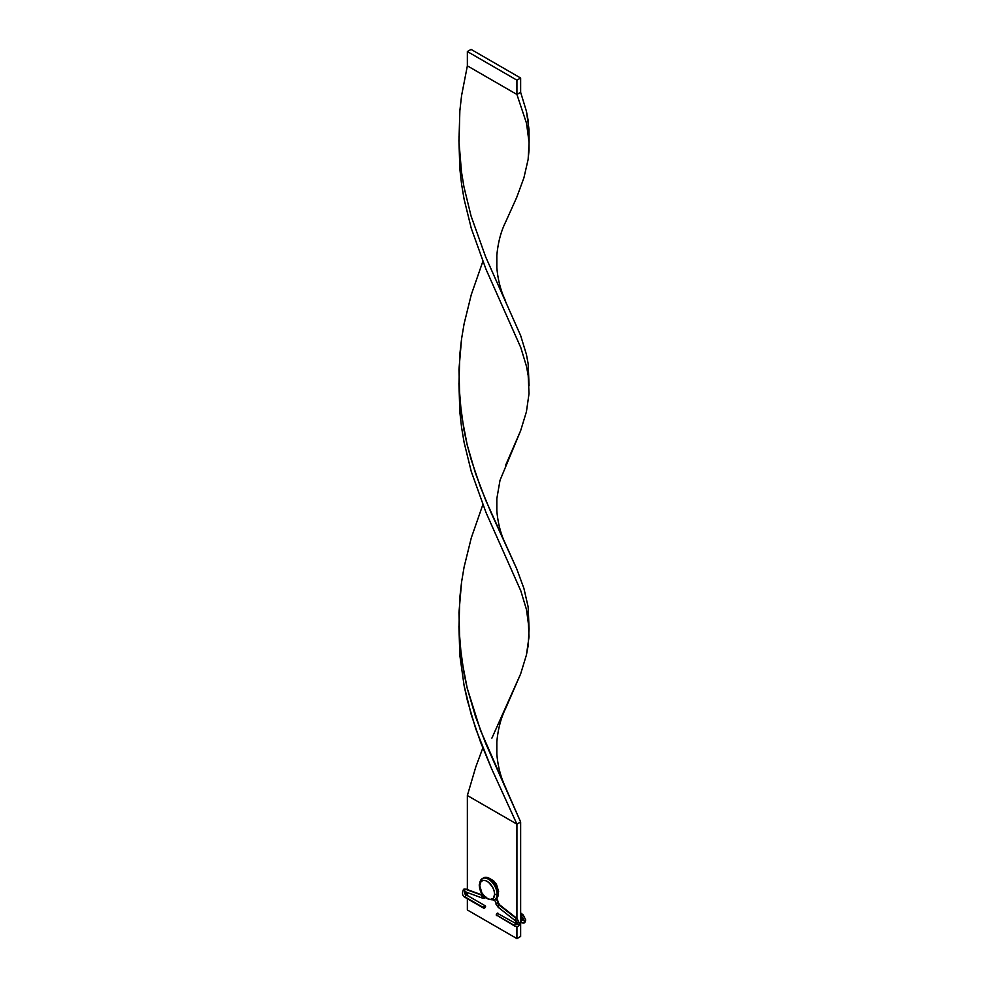 <?xml version="1.0" encoding="UTF-8"?>
<svg xmlns="http://www.w3.org/2000/svg" width="988" height="988" viewBox="0 0 988 988"><rect width="100%" height="100%" fill="white"/><g stroke="black" fill="none" stroke-linecap="round" stroke-linejoin="round"><path stroke-width="1.48" d="M499.187 905.082A1.408 0.655 -51.8 0 1 499.866 904.996A1.408 0.655 128.2 0 0 499.187 905.082A1.408 0.655 128.2 0 0 498.174 906.206A1.408 0.655 128.2 0 0 498.137 907.206A1.408 0.655 -51.8 0 1 498.174 906.206A1.408 0.655 -51.8 0 1 499.187 905.082L516.304 918.568A1.408 0.655 128.2 0 0 515.291 919.692A1.408 0.655 128.2 0 0 515.267 920.693A1.408 0.655 -51.8 0 1 515.291 919.68A1.408 0.655 -51.8 0 1 516.304 918.568L499.187 905.082A2.099 1.21 60 0 1 498.113 903.526A2.099 1.21 -120 0 0 499.187 905.082M498.545 903.069L496.013 898.845L496.865 898.117L498.113 903.526L495.89 903.946L498.545 903.057L499.866 905.008L516.996 918.482A1.408 0.655 128.2 0 0 516.304 918.568A4.903 2.828 60 0 1 519.145 924.15A4.903 2.828 -120 0 0 516.304 918.568A1.408 0.655 -51.8 0 1 516.996 918.482L519.565 923.582A1.408 0.815 180 0 1 516.761 923.582A1.408 0.815 0 0 0 519.145 924.15A4.903 2.828 60 0 1 518.132 926.398A4.903 2.828 -120 0 0 519.145 924.15A1.408 0.815 0 0 0 519.565 923.582L518.132 926.398A4.903 2.828 60 0 1 515.674 926.151A1.408 0.815 -60 0 1 514.686 925.583A1.408 0.815 120 0 0 514.983 926.225L518.132 926.398M465.854 891.695A1.408 0.939 -69.8 0 1 465.496 889.237A4.903 2.828 -120 0 0 463.397 889.472A4.903 2.828 60 0 1 465.496 889.237A1.408 0.939 110.2 0 0 465.187 891.781L465.064 891.707A2.099 1.21 -120 0 0 464.953 891.794A2.099 1.21 60 0 1 465.027 891.732M483.873 908.268L465.422 897.61A1.408 0.815 -60 0 1 466.114 895.252A2.099 1.21 60 0 1 464.78 893.51A2.099 1.21 60 0 1 464.953 891.794A2.099 1.21 -120 0 0 464.78 893.51A2.099 1.21 -120 0 0 466.114 895.252A1.408 0.815 120 0 0 465.126 896.968L483.589 907.626A1.408 0.815 -60 0 1 485.565 906.478L483.873 908.268L484.194 906.218L485.565 906.478A1.408 0.815 -60 0 1 483.589 907.626L465.126 896.968A1.408 0.815 120 0 0 465.422 897.61C462.298 896.116 461.717 893.337 463.668 889.286L466.163 889.151A1.408 0.939 110.2 0 0 465.496 889.237L482.613 895.523A2.099 1.21 -120 0 0 483.28 895.548A2.099 1.21 60 0 1 482.613 895.523L465.496 889.237A1.408 0.939 -69.8 0 1 466.151 889.138L483.28 895.437M485.8 896.894L484.799 897.931A4.903 2.828 -120 0 0 485.194 897.61A4.903 2.828 60 0 1 484.799 897.931A4.903 2.828 60 0 1 482.971 897.981A1.408 0.939 -69.8 0 1 482.613 895.523A1.408 0.939 110.2 0 0 482.317 898.067L465.187 891.781M516.761 923.57A1.408 0.815 180 0 1 517.169 923.002A2.099 1.21 -120 0 0 515.946 920.606A1.408 0.655 -51.8 0 1 515.254 920.693L516.736 923.965M516.687 923.99A2.099 1.21 60 0 1 515.674 923.866A1.408 0.815 120 0 0 514.686 925.583A1.408 0.815 -60 0 1 515.674 923.866A2.099 1.21 -120 0 0 516.687 923.99M516.588 924.027A1.408 0.815 120 0 0 515.674 923.866A1.408 0.815 -60 0 1 516.378 923.792L516.798 923.941M496.223 914.925L514.686 925.583L496.223 914.925L497.915 913.134A1.408 0.815 120 0 0 496.519 915.567L496.223 914.925M498.211 890.88L498.508 891.905M465.113 891.67L466.818 895.177A1.408 0.815 120 0 0 466.114 895.252A1.408 0.815 -60 0 1 467.114 895.82M483.317 895.597A1.408 1.087 29 0 0 484.947 897.376A1.408 1.087 -151 0 1 483.317 895.597M497.223 915.493L514.983 926.225M516.378 923.792L498.211 913.777M498.508 891.201L498.211 892.176M498.829 907.132A1.408 0.655 -51.8 0 1 498.137 907.219L515.254 920.693M494.519 899.883L496.322 903.489M520.639 912.9L523.183 914.913L525.752 920.001L524.332 922.817A4.903 2.828 -120 0 0 525.344 920.569A4.903 2.828 -120 0 0 522.491 914.987A1.408 0.655 128.2 0 0 521.491 916.111A1.408 0.655 128.2 0 0 521.454 917.111L522.948 920.001A1.408 0.815 0 0 0 525.344 920.569A1.408 0.815 180 0 1 523.356 919.433A2.099 1.21 -120 0 0 522.146 917.037A1.408 0.655 -51.8 0 1 521.454 917.111A1.408 0.655 -51.8 0 1 521.491 916.098A1.408 0.655 -51.8 0 1 522.491 914.987A1.408 0.655 -51.8 0 1 523.183 914.913A1.408 0.655 128.2 0 0 522.491 914.987A4.903 2.828 60 0 1 525.344 920.569A1.408 0.815 0 0 0 525.752 920.013A1.408 0.815 180 0 1 525.344 920.569A4.903 2.828 60 0 1 524.332 922.817A4.903 2.828 60 0 1 521.874 922.57A1.408 0.815 -60 0 1 520.886 922.002L520.886 922.002A1.408 0.815 -60 0 1 521.874 920.285A2.099 1.21 -120 0 0 522.887 920.408A2.099 1.21 60 0 1 521.874 920.285A1.408 0.815 -60 0 1 522.578 920.223A1.408 0.815 120 0 0 521.182 922.644L520.639 922.335M522.491 914.987L520.639 913.517L522.491 914.987M483.527 877.9L486.343 877.356L489.665 878.505L495.791 884.989L498.335 893.535L497.668 896.981L495.791 899.142A12.264 7.077 -120 0 0 498.335 893.535L497.088 894.251L498.335 893.535A12.264 7.077 -120 0 0 492.975 881.185A12.264 7.077 -120 0 0 483.527 877.9L482.292 878.616L479.229 884.952A1.754 1.013 180 0 1 479.748 884.235A12.264 7.077 60 0 1 482.292 878.616A12.264 7.077 60 0 1 491.74 881.901A12.264 7.077 60 0 1 497.088 894.251A1.754 1.013 180 0 1 494.618 894.251A10.51 6.076 60 0 1 487.183 898.537A10.51 6.076 60 0 1 479.748 885.668L481.922 892.991L485.726 897.536L490.023 899.525L493.358 898.29L494.618 894.251L494.049 890.633L492.444 886.915L488.628 882.37L485.726 880.703L483.046 880.432L480.995 881.617L479.748 885.668A1.754 1.013 180 0 1 479.229 884.952A1.754 1.013 0 0 0 479.748 885.668A10.51 6.076 60 0 1 487.183 881.37A10.51 6.076 60 0 1 494.618 894.251A1.754 1.013 0 0 0 497.088 894.251A12.264 7.077 -120 0 0 492.271 882.494A12.264 7.077 -120 0 0 483.169 878.233M467.361 795.525L467.361 889.583L467.361 795.525L516.922 824.14L467.361 795.525L475.747 767.096L482.823 747.953L475.747 767.096L467.361 795.525M467.361 892.572L467.361 895.486L467.361 892.572M467.361 898.722L467.361 909.985L516.922 938.6L516.922 926.744L516.922 938.6L520.639 936.451L520.639 821.991L516.922 824.14L516.922 918.432L516.922 824.14L491.369 768.182L475.747 728.811L467.361 700.381L464.101 685.647L459.852 655.476L458.914 626.343L459.852 655.476L464.101 685.647L471.276 714.793L480.662 742.408L491.369 768.182L516.922 824.14L520.639 821.991L480.427 730.194L467.188 688.105L461.482 658.366L458.951 627.862L459.852 597.209L461.581 582.031L464.101 567.038L471.276 537.904L482.823 504.732L471.276 537.904L464.101 567.038L461.581 582.031L458.975 612.511L459.791 643.163L463.965 673.359L467.188 688.105L475.524 716.572L485.664 743.346L520.639 821.991L520.639 936.451L516.922 938.6L467.361 909.985L467.361 898.722M493.679 900.241A12.264 7.077 -120 0 0 497.088 894.251A12.264 7.077 60 0 1 494.556 899.858L495.791 899.142M505.683 465.138L520.639 430.694L526.419 411.774L529.025 393.619L528.197 375.625L526.518 366.486L520.8 347.591L485.923 269.094L471.276 228.339L464.101 199.206L461.581 184.213L459.852 169.022L458.914 139.888L459.852 169.022L461.581 184.213L464.101 199.206L471.276 228.339L485.923 269.094L520.8 347.591L526.518 366.486L528.197 375.625L529.025 393.619L526.419 411.774L520.639 430.694L500.002 480.366L496.828 498.73L496.828 510.734C497.89 523.22 500.842 534.422 505.683 544.326L516.724 568.853L523.899 588.366L528.135 606.83L528.963 626.343M529.086 142.531L528.135 159.401L523.899 177.877L516.724 197.378L505.683 221.917L516.724 197.378L523.899 177.877L528.135 159.401L529.025 150.386L529.037 141.407L526.518 123.265L516.922 94.465L516.922 80.164L520.639 78.015L520.639 92.316L516.922 94.465L526.518 123.265L529.086 142.531L529.025 129.403L526.419 111.249L520.639 92.316L526.419 111.249L528.135 120.375L528.963 139.888M505.683 787.547C500.842 777.642 497.89 766.453 496.828 753.955L496.828 741.951C498.001 729.058 500.953 717.856 505.683 708.359L520.639 673.915L526.419 654.995L529.025 636.84L528.197 618.846L526.518 609.72L520.8 590.824L485.923 512.315L471.276 471.56L464.101 442.426L461.581 427.434L459.852 412.255L458.914 383.122L459.852 412.255L461.581 427.434L464.101 442.426L471.276 471.56L485.923 512.315L520.8 590.824L526.518 609.72L529.086 628.986L528.135 606.83L523.899 588.366L516.724 568.853L491.11 512.797L480.427 486.961L471.078 459.309L467.188 444.884L461.482 415.133L458.951 384.641L459.852 353.988L461.581 338.798L464.101 323.805L471.276 294.671L482.823 261.511L471.276 294.671L464.101 323.805L461.581 338.798L458.975 369.29L459.791 399.942L463.965 430.138L467.188 444.884L475.524 473.351L485.664 500.126L505.683 544.326M529.086 628.986L528.135 645.856L526.419 654.995L520.639 673.915L491.901 738.11M529.086 385.752L528.135 363.609L526.419 354.47L520.639 335.55L485.664 256.892L471.078 216.076L463.965 186.917L461.482 171.912L459.012 143.322L459.852 110.767L461.581 95.577L467.361 65.85L467.361 51.549L471.078 49.4L520.639 78.015L471.078 49.4L467.361 51.549L516.922 80.164L520.639 78.015L520.639 92.316L516.922 94.465L467.361 65.85L461.581 95.577L459.852 110.767L458.951 141.407L461.482 171.912L463.965 186.917L471.078 216.076L485.664 256.892L520.639 335.55L526.419 354.47L528.135 363.609L528.963 383.122M467.361 51.549L467.361 65.85L516.922 94.465L516.922 80.164L467.361 51.549M489.554 878.456L493.728 880.901L496.47 884.334L498.619 891.559M466.818 895.177L485.281 905.835M484.799 897.931L482.305 898.067M498.594 891.719L498.31 892.794M498.137 907.206L495.89 903.958M496.841 898.018L498.545 903.057M520.639 916.469L521.454 917.111M522.578 920.223L520.639 919.099M524.332 922.817L521.17 922.644M479.229 884.952C480.131 895.066 485.244 900.031 494.556 899.858M505.683 221.917C500.953 231.402 498.001 242.603 496.828 255.497L496.828 267.513C497.89 279.999 500.842 291.201 505.683 301.105M459.012 143.322L459.012 136.468"/></g></svg>
